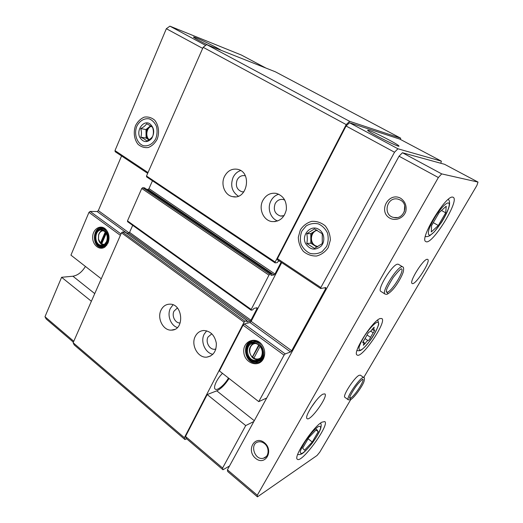 <?xml version="1.0" encoding="UTF-8"?>
<svg xmlns="http://www.w3.org/2000/svg" width="523" height="523" viewBox="0 0 523 523"><rect width="100%" height="100%" fill="white"/><g stroke="black" fill="none" stroke-linecap="round" stroke-linejoin="round"><path stroke-width="0.78" d="M105.273 231.924L100.468 243.032L101.815 244.352L101.671 243.934L104.227 244.457M103.757 230.689C101.305 230.728 99.599 232.186 98.638 235.062L98.481 239.135L100.468 243.032M258.702 345.023L252.348 357.026L253.871 358.17C256.192 359.393 258.388 359.327 260.461 357.974M255.793 343.539C249.831 343.323 247.457 352.711 252.348 357.026M94.748 293.612L72.919 276.222L61.609 277.288L91.381 301.268M61.609 277.288L44.985 316.735L46.194 319.004L73.37 342.179M73.776 341.258L44.985 316.735M108.013 243.045C109.863 237.873 109.144 233.323 105.849 229.388C100.854 224.086 92.852 228.747 92.682 236.886C92.238 244.999 99.788 251.118 105.156 246.83L108.013 243.045M101.266 278.798L70.938 255.146L88.962 212.371L90.126 211.416L97.186 211.54L98.331 210.599L121.565 155.959M72.919 276.222C77.816 275.346 81.98 272.078 85.419 266.436M265.893 68.049L241.345 55.02L169.89 26.15L166.347 28.713L114.988 150.604L115.295 151.722M222.615 468.033L185.528 436.45L207.2 394.551L245.725 425.578L222.615 468.033L222.975 469.772L229.486 466.019M125.062 232.081L122.434 232.022L121.499 232.82L73.128 342.735L74.22 344.925L184.946 439.549L186.626 438.771M132.685 225.341L129.573 232.362L128.658 233.153L126.658 233.199M144.538 187.901L142.687 187.692L141.753 188.476L127.481 220.896L127.71 221.693M152.454 180.795L148.97 188.633L148.055 189.411L146.669 189.319M400.455 139.451L400.69 138.177L275.412 71.821L206.69 44.599L203.146 47.299L146.499 176.016L146.708 176.898M400.69 138.177L349.665 121.343L346.213 124.598L275.163 262.049L275.059 262.86L277.17 262.664L278.373 261.193L279.426 261.082M206.69 44.599L349.665 121.343M203.146 47.299L346.213 124.598M224.491 176.454C227.538 170.792 231.892 168.406 237.547 169.295C252.406 172.021 247.366 200.165 232.748 196.668C224.916 195.504 220.431 184.416 224.491 176.454M262.788 200.564C265.926 194.968 270.411 192.569 276.255 193.373C283.486 195.726 286.846 201.172 286.336 209.703C284.27 217.934 279.485 221.889 271.98 221.582C263.435 220.575 258.355 208.84 262.788 200.564M281.113 262.206L274.98 274.006L274.072 274.928L271.038 275.36L271.359 274.026L269.875 274.209L268.946 275.144L251.203 309.459L251.256 310.198L252.72 309.871L253.91 308.407L257.035 307.727L257.081 308.452L250.955 320.246L250.046 321.187L246.889 321.965L247.17 320.743L244.999 321.246L244.071 322.201L184.377 437.692L184.946 439.549M161.058 310.061C162.993 306.256 165.869 304.288 169.674 304.164C183.083 303.556 184.887 330.379 171.433 330.124C163.202 330.784 156.776 318.226 161.058 310.061M195.295 336.348C197.217 332.706 200.067 330.758 203.833 330.497C210.547 331.059 214.711 335.289 216.319 343.193C216.515 351.181 213.364 355.823 206.853 357.137C197.942 358.255 190.594 344.873 195.295 336.348M73.128 342.735L184.377 437.692M222.491 373.35C216.947 378.75 212.887 387.608 215.208 389.092C217.254 391.08 224.733 384.765 228.479 378.018M185.528 436.45L186.09 438.313L222.975 469.772M207.2 394.551L216.777 390.838C221 388.831 225.093 384.712 229.067 378.475M281.714 262.605L251.158 321.357L250.027 322.534L244.234 323.979L243.077 325.175L219.405 370.944L258.761 401.638L284.054 355.163L285.205 353.901L290.572 351.979L291.697 350.737L325.705 288.552L325.79 287.552L320.658 288.539L320.867 287.539L394.525 152.232L397.925 148.78L441.366 161.156L440.817 163.268M441.366 161.156L399.781 139.092L349.521 122.755L346.076 126.004L277.465 258.676L277.478 259.722M220.981 50.26C218.385 48.279 202.734 40.448 196.315 37.918C194.02 37.002 193.111 36.787 193.588 37.277C195.367 38.65 200.27 41.304 208.285 45.233M205.657 45.383L169.89 26.15M202.669 48.378L166.347 28.713M157.175 139.216C159.665 132.554 158.652 124.984 154.625 120.12C151.5 117.544 148.048 116.551 144.25 117.132C140.609 118.695 137.712 121.493 135.562 125.52C133.175 132.09 134.156 139.464 138.059 144.309C141.092 146.917 144.505 147.989 148.303 147.512C151.984 146.035 154.939 143.276 157.175 139.216M368.813 130.358C367.649 129.992 367.336 130.057 367.872 130.567C370.395 133.287 401.089 148.512 398.892 145.956C398.461 144.498 374.239 131.953 368.813 130.358M349.521 122.755L397.925 148.78M346.076 126.004L394.525 152.232M328.215 247.588L330.359 240.077C330.19 234.631 328.451 229.865 325.143 225.773C321.122 222.556 316.644 221.079 311.715 221.353C306.975 222.759 303.183 225.616 300.346 229.93L298.306 237.298C298.476 242.607 300.15 247.287 303.333 251.341C307.236 254.59 311.649 256.152 316.572 256.015C321.37 254.734 325.254 251.929 328.215 247.588M263.337 358.896L263.592 358.392C265.56 353.528 264.926 348.874 261.69 344.415C254.976 335.792 242.345 341.715 243.823 352.522C244.803 363.361 258.65 368.061 263.337 358.896M245.725 425.578L253.838 421.525M266.71 398.016L258.761 401.638M277.661 220.994C270.463 218.536 266.998 208.265 270.862 201.002C272.666 197.544 275.288 195.275 278.746 194.19M284.146 215.62L280.505 216.038C274.895 214.025 273.111 209.906 275.15 203.682C276.994 200.427 279.622 199.021 283.035 199.466L284.78 200.061M212.861 354.306C205.108 352.973 200.204 341.447 204.199 334.119L206.677 330.824M215.849 349.096L214.816 349.272C209.56 349.9 205.232 342.049 208.03 337.034L211.808 333.792M238.311 196.158C231.892 191.738 230.153 185.475 233.108 177.362C234.82 173.924 237.331 171.655 240.639 170.557M243.888 191.856L241.979 191.791C236.867 189.797 235.258 185.828 237.161 179.899C238.959 176.604 241.515 175.198 244.829 175.702L245.352 175.839M177.349 327.555C170.635 325.483 166.896 315.134 170.374 308.393L173.035 304.831M180.108 322.972L180.108 322.972C175.244 323.332 171.459 315.957 174.009 311.152L177.382 307.982M253.871 358.17L260.101 346.422M253.309 343.363C248.49 347.213 248.157 351.907 252.315 357.451C254.041 359.066 255.969 359.791 258.101 359.647L258.545 359.589M261.271 356.751L261.415 356.464C262.873 352.947 262.415 349.573 260.042 346.344C258.244 344.252 256.126 343.245 253.688 343.33C243.966 343.539 246.418 361.628 256.009 360.373C258.303 360.112 260.055 358.902 261.271 356.751M261.252 357.078L261.402 356.778C262.925 353.097 262.441 349.573 259.964 346.2C254.93 339.826 245.529 344.291 246.666 352.371C247.438 360.471 257.78 363.903 261.252 357.078M261.735 357.438C267.142 347.429 252.223 336.498 247.131 346.546C241.835 356.359 256.433 367.427 261.735 357.438M262.363 357.647C266.155 351.24 260.382 341.074 253.465 341.846C241.999 342.068 244.882 363.4 256.192 361.903C258.885 361.589 260.938 360.164 262.363 357.647M258.584 361.269C260.735 360.674 262.396 359.327 263.559 357.229L264.625 353.927M261.52 344.35C259.506 342.343 257.224 341.382 254.681 341.48L252.367 341.99M252.223 340.963C249.929 341.846 248.235 343.5 247.15 345.912M252.047 361.164L257.578 362.478L259.068 362.191M263.383 358.144L263.618 357.673C265.436 353.182 264.847 348.874 261.853 344.749C259.532 342.003 256.786 340.676 253.616 340.767C240.979 340.996 244.156 364.479 256.61 362.818C259.558 362.465 261.82 360.909 263.383 358.144M101.671 243.934L106.228 233.402M102.613 230.212C100.678 230.891 99.344 232.421 98.605 234.807L98.429 239.273C99.141 242.345 100.704 244.248 103.123 244.993M105.208 231.846L101.861 230.068C94.29 228.93 93.676 244.927 101.266 245.222L104.574 244.215L105.6 243.215M106.483 241.672C107.869 237.795 107.32 234.389 104.842 231.447C101.116 227.518 95.153 230.989 95.016 237.076C95.951 244.176 99.056 246.66 104.325 244.522L106.483 241.672M106.862 241.953C111.464 232.029 98.049 223.53 95.049 234.324L94.84 239.815C96.114 246.869 104.332 248.418 106.862 241.953M107.463 242.169C110.007 236.827 106.725 229.015 101.854 228.734C98.651 228.629 96.376 230.427 95.036 234.141L94.807 239.913C95.853 243.849 97.971 246.065 101.155 246.568C103.914 246.653 106.019 245.189 107.463 242.169M106.45 230.061L103.338 228.714L102.063 228.734M102.515 246.503L106.901 244.999M102.103 227.832L98.644 229.388M99.226 246.045L102.783 247.399M105.849 229.388L106.372 229.983L102.214 227.838C92.388 226.341 91.597 247.085 101.436 247.444L105.724 246.117L106.96 244.921M259.114 345.37L252.374 357.392M252.831 357.242L253.923 358.065M105.823 232.683L101.168 243.43L100.612 243.45M101.168 243.43L101.71 243.836M373.174 332.778C374.272 331.373 374.762 330.405 374.638 329.876L373.468 330.314L374.193 327.235L372.481 328.908C371.095 330.928 370.094 331.915 369.473 331.87C368.506 332.34 367.662 333.465 366.95 335.243L364.263 339.891C363.145 341.31 362.655 342.284 362.785 342.813L364.041 342.33L363.354 345.298L365.087 343.598C366.46 341.604 367.453 340.61 368.061 340.63C369.009 340.153 369.833 339.054 370.526 337.328L373.174 332.778L370.722 331.137M363.733 377.534L476.904 185.43L478.015 182.082L444.55 164.294L402.435 152.742L399.049 156.214L227.407 469.824L227.74 471.556L257.453 496.85L317.056 455.474L319.788 452.127L350.717 399.624M478.015 182.082L441.7 173.898L438.366 177.532L257.296 495.235L257.453 496.85M402.435 152.742L441.7 173.898M399.049 156.214L438.366 177.532M400.795 198.348C405.188 201.564 406.861 205.938 405.815 211.462C403.508 218.176 395.715 221.347 389.753 218.124C377.802 211.272 388.713 191.418 400.795 198.348M264.37 442.654C274.3 450.578 265.266 466.496 255.603 458.351C245.908 450.512 254.59 434.711 264.37 442.654M227.407 469.824L257.296 495.235M380.201 318.527C372.768 320.305 352.025 353.103 357.078 354.986C361.641 359.229 387.334 321.377 381.823 318.54L380.201 318.527M452.702 197.132C445.812 194.935 418.969 239.514 425.807 241.534C431.501 246.248 460.037 200.42 453.225 197.302L452.702 197.132M321.861 422.185C313.087 426.807 292.919 457.377 297.378 459.253C301.634 463.666 330.039 424.499 324.796 421.571L321.861 422.185M398.461 264.311L397.598 264.18C392.296 264.357 376.671 289.827 380.849 291.383L380.881 291.403M323.018 394.126C317.147 396.722 303.856 417.177 307.086 418.616C310.165 421.773 328.66 395.996 324.861 393.891L323.018 394.126M427.114 259.284C422.944 259.362 408.777 282.342 412.163 283.466C415.046 286.055 431.253 260.951 427.703 259.369L427.114 259.284M360.373 375.154L359.085 375.324C354.333 377.384 342.166 396.251 344.886 397.317L348.325 399.827L350.469 399.742L350.652 398.036L349.743 397.369M310.786 407.999L316.082 400.625M264.429 443.537C269.731 447.479 269.123 457.043 263.507 458.2C254.708 460.9 249.223 443.602 258.297 441.896C260.408 441.458 262.448 442 264.429 443.537M400.441 200.087C409.398 204.637 403.612 220.013 393.969 217.509C382.235 215.554 386.7 195.935 398.199 199.185L400.441 200.087M404.286 211.822L404.704 205.696M302.647 448.185L304.51 450.218L312.244 441.994L318.239 431.697L316.624 429.363L308.766 437.627L302.647 448.185M431.573 225.629L431.285 231.944L438.307 225.505L445.688 212.835L446.237 206.206L439.15 212.554L431.573 225.629M308.099 438.771L312.244 441.994M316.023 429.991L318.239 431.697M433.305 222.641L438.307 225.505M441.477 210.468L445.688 212.835M349.743 397.356L350.672 398.029C354.856 395.865 364.91 380.254 362.772 379.201M386.301 291.664L387.203 292.246C388.02 293.272 387.831 293.965 386.634 294.325M386.301 291.651L387.216 292.239C391.943 291.455 404.867 270.339 401.481 268.874C401.226 269.894 403.076 265.161 393.113 277.589C388.478 285.212 386.262 289.552 386.471 290.611L386.314 292.167L387.203 292.246M306.759 233.768L314.454 228.897L322.26 233.788L322.273 243.594L314.493 248.399L306.779 243.463C307.478 240.227 307.472 236.997 306.759 233.768L310.799 233.624L310.825 243.208L316.931 247.111M305.811 243.875C300.692 235.193 310.878 223.909 318.991 229.505C324.41 232.781 325.489 241.567 321.044 246.215C315.284 250.726 310.204 249.948 305.811 243.875M301.948 230.944L306.164 225.916C309.962 223.661 314.016 222.975 318.311 223.857C322.358 225.72 325.417 228.773 327.476 233.029C328.653 237.664 328.346 242.169 326.555 246.536L322.201 251.556C318.33 253.747 314.264 254.348 310.008 253.367C306.04 251.445 303.065 248.386 301.078 244.195C299.941 239.658 300.228 235.245 301.948 230.944M306.779 243.463L310.825 243.208M316.572 229.989L310.799 233.624M317.043 230.251L314.604 231.231C312.166 232.892 310.904 235.291 310.812 238.416C310.917 241.548 312.192 243.953 314.63 245.64L317.605 246.732M317.775 246.64L315.166 245.601C309.296 242.234 310.669 231.702 317.18 230.323M140.72 128.593C143.57 127.167 145.531 125.553 146.61 123.742C149.519 125.167 151.533 126.429 152.657 127.534C153.599 130.567 153.631 133.463 152.755 136.222C151.69 137.967 149.709 139.569 146.813 141.027C145.721 139.889 143.727 138.615 140.824 137.189C141.707 134.509 141.668 131.646 140.72 128.593L145.995 129.547L146.094 138.059L148.905 139.85C147.1 138.497 146.146 136.483 146.048 133.803C146.087 131.018 147.048 128.802 148.918 127.154L145.995 129.547M139.903 137.516C135.875 130.168 143.635 119.447 149.924 123.853C154.292 127.782 154.867 132.672 151.65 138.51C147.264 142.916 143.341 142.589 139.903 137.516M136.804 126.311C139.484 120.859 144.42 117.91 149.349 118.891C152.481 120.264 154.86 122.761 156.482 126.383C157.43 130.404 157.233 134.411 155.893 138.405C153.115 143.903 148.101 146.734 143.217 145.636C136.836 143.315 133.777 134.038 136.804 126.311M140.824 137.189L146.094 138.059M150.487 125.866L148.918 127.154L150.846 126.102M149.205 139.654C145.178 136.608 146.473 127.919 151.212 126.35M120.382 235.363L88.962 212.371M146.499 176.016L275.163 262.049M148.97 188.633L274.98 274.006M148.055 189.411L274.072 274.928M144.407 187.809L271.293 274.013M142.687 187.692L269.875 274.209M141.753 188.476L268.946 275.144M127.481 220.896L251.203 309.459M256.283 307.89L257.081 308.452M129.573 232.362L250.955 320.246M128.658 233.153L250.046 321.187M124.905 231.97L247.091 320.736M122.434 232.022L244.999 321.246M121.499 232.82L244.071 322.201M148.016 172.57L114.988 150.604M129.142 232.931L98.331 210.599M127.004 233.193L97.186 211.54M120.996 233.964L90.126 211.416M277.465 258.676L320.867 287.539M324.567 287.8L325.705 288.552M251.158 321.357L291.697 350.737M250.027 322.534L290.572 351.979M244.234 323.979L285.205 353.901M243.077 325.175L284.054 355.163M216.777 390.838L254.283 420.721M376.822 322.397C373.991 323.757 369.238 328.928 364.851 335.465C362.151 339.852 360.249 343.65 359.157 346.841C358.706 349.312 359.255 350.371 360.805 350.024C368.035 346.965 383.836 319.88 376.822 322.397M318.18 426.676C314.415 429.442 310.146 434.293 305.386 441.242C302.771 445.478 301.065 448.924 300.28 451.571C300.169 453.421 301.071 453.846 302.98 452.846C306.779 449.911 310.943 445.132 315.467 438.509C317.991 434.443 319.684 431.07 320.553 428.389C320.782 426.422 319.991 425.853 318.18 426.676M448.165 202.885C445.753 203.179 440.948 208.128 436.058 215.417C432.959 220.464 430.599 225.093 428.991 229.303C428.036 232.8 428.18 234.755 429.409 235.18C435.496 234.977 453.899 203.48 448.165 202.885M357.065 350.207L357.471 350.613C359.844 350.698 360.877 352.391 370.506 340.055C375.723 332.988 378.979 324.62 378.737 323.652L377.894 320.527L377.345 320.285M367.022 334.962L370.526 337.328M365.198 338.688L368.061 340.63M364.106 342.931L365.087 343.598M362.779 342.323L363.243 342.637M373.239 327.901L373.925 328.359M360.36 375.148L363.845 377.613C361.596 374.998 345.226 398.415 348.325 399.827M362.759 379.188L362.753 379.273C362.406 379.698 362.655 378.665 358 383.843C353.555 389.079 349.665 396.761 349.782 397.238L349.436 398.258L350.652 398.036M398.434 264.292L402.723 266.933C399.206 263.605 380.581 292.246 385.046 294.07L386.634 294.338M146.551 176.839L275.059 262.86M144.485 187.835L271.359 274.026M127.52 221.634L251.105 310.178M125.004 232.003L247.17 320.743M147.676 173.348L115.099 151.65M277.334 259.689L320.658 288.539M271.98 221.582L275.392 221.582M280.505 216.038L282.453 216.064M206.853 357.137L210.664 355.98M214.816 349.272L215.888 348.959M232.748 196.668L235.265 196.811M241.979 191.791L243.417 191.895M171.433 330.124L174.577 329.418M258.101 359.647L256.009 360.373M254.681 341.48L253.465 341.846M257.578 362.478L256.61 362.818M261.853 344.749L261.69 344.415M263.618 357.673L263.592 358.392M102.416 245.176L101.266 245.222M103.338 228.714L101.854 228.734M102.626 247.386L101.436 247.444M105.724 246.117L105.156 246.83M398.441 146.107L398.892 145.956M263.507 458.2L266.318 456.501M393.969 217.509L397.219 217.561M297.652 454.559C300.692 454.474 301.961 455.899 312.46 442.857C316.657 436.947 319.331 432.364 320.475 429.102C321.39 426.258 321.41 424.251 320.54 423.087M425.343 236.494C426.578 236.854 428.082 236.566 429.847 235.631L434.306 231.852L441.641 222.19C446.302 214.45 448.106 210.233 449.277 205.997C449.898 202.689 449.564 200.479 448.263 199.368M357.392 350.567L357.019 350.358M363.06 341.663L364.041 342.33M372.134 329.418L373.468 330.314M363.845 377.613C364.557 377.41 364.636 378.613 364.08 381.221C363.42 384.32 355.405 396.735 350.894 399.5M380.849 291.383L385.046 294.07M402.723 266.933C403.651 266.926 403.854 268.515 403.331 271.705C401.958 276.484 397.127 284.381 394.447 287.611C391.982 290.755 389.57 292.945 387.21 294.188"/></g></svg>
